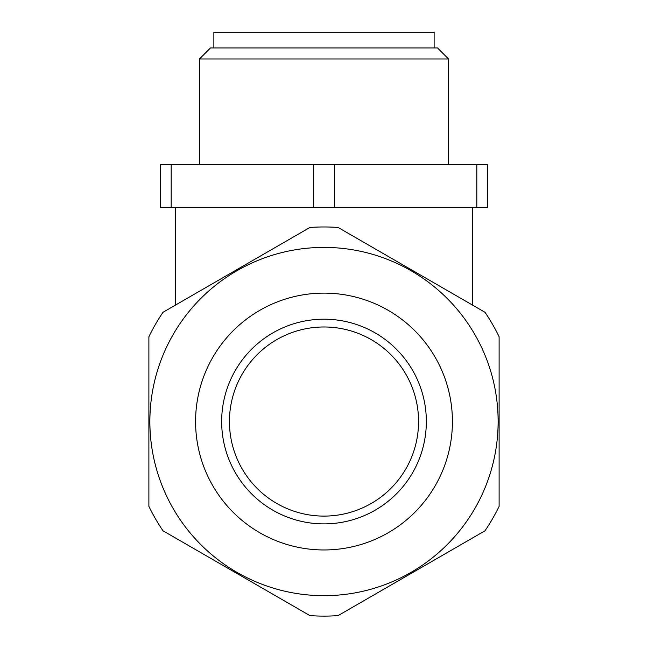 <?xml version="1.0" encoding="UTF-8"?>
<svg xmlns="http://www.w3.org/2000/svg" width="648" height="648" viewBox="0 0 648 648"><rect width="100%" height="100%" fill="white"/><g stroke="black" fill="none" stroke-linecap="round" stroke-linejoin="round"><path stroke-width="0.97" d="M485.004 530.785L338.11 615.6A194.57 194.57 0 0 1 309.89 615.6L162.996 530.785A194.57 194.57 0 0 1 148.886 506.355L148.886 336.733A194.57 194.57 0 0 1 162.996 312.296L309.89 227.48A194.57 194.57 0 0 1 338.11 227.48L485.004 312.296A194.57 194.57 0 0 1 499.114 336.733L499.114 506.355A194.57 194.57 0 0 1 485.004 530.785M324 293.123A128.417 128.417 0 0 0 212.787 485.749A128.417 128.417 0 0 0 435.213 485.749A128.417 128.417 0 0 0 324 293.123M324 319.197A102.344 102.344 0 0 0 235.37 472.716A102.344 102.344 0 0 0 412.63 472.716A102.344 102.344 0 0 0 324 319.197M324 326.981A94.559 94.559 0 0 0 242.109 468.82A94.559 94.559 0 0 0 405.891 468.82A94.559 94.559 0 0 0 324 326.981M149.866 421.54A174.134 174.134 0 0 0 480.719 497.445A174.134 174.134 0 0 0 362.937 251.813A174.134 174.134 0 0 0 149.866 421.54M213.872 47.968L213.872 32.4L434.128 32.4L434.128 47.968M210.479 47.968L437.522 47.968L448.521 58.976L199.479 58.976L210.479 47.968M199.479 164.705L199.479 58.976M171.185 164.705L487.442 164.705L487.442 207.514L160.558 207.514L160.558 164.705L171.185 164.705L171.185 207.514M476.815 164.705L476.815 207.514M334.627 164.705L334.627 207.514M313.373 164.705L313.373 207.514M175.349 207.514L175.349 305.159M472.651 207.514L472.651 305.159M448.521 164.705L448.521 58.976"/></g></svg>
